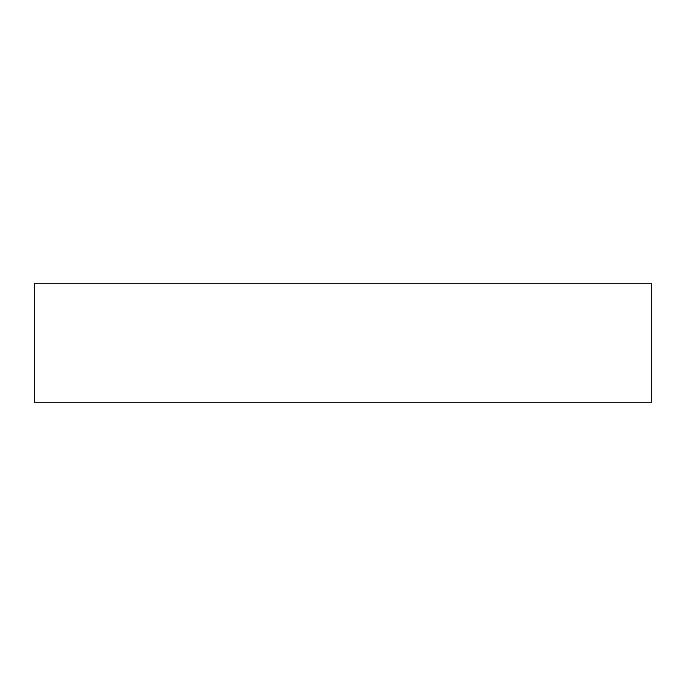 <?xml version="1.0" encoding="UTF-8"?>
<svg xmlns="http://www.w3.org/2000/svg" width="686" height="686" viewBox="0 0 686 686"><rect width="100%" height="100%" fill="white"/><g stroke="black" fill="none" stroke-linecap="round" stroke-linejoin="round"><path stroke-width="1.03" d="M651.7 283.755L34.3 283.755L34.3 402.245L651.7 402.245L651.7 283.755L651.7 402.245L34.3 402.245L34.3 283.755L651.7 283.755"/></g></svg>
